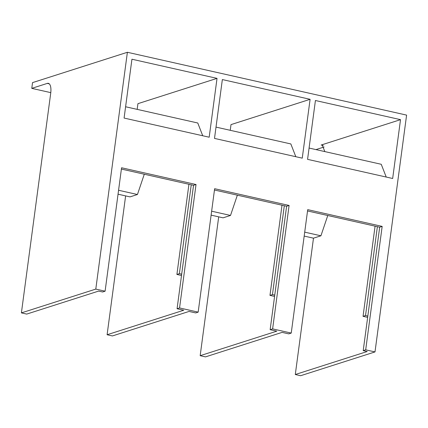 <?xml version="1.0" encoding="UTF-8"?>
<svg xmlns="http://www.w3.org/2000/svg" width="428" height="428" viewBox="0 0 428 428"><rect width="100%" height="100%" fill="white"/><g stroke="black" fill="none" stroke-linecap="round" stroke-linejoin="round"><path stroke-width="0.64" d="M274.76 295.111L272.454 294.592L284.31 205.729M272.454 294.592L269.972 295.384L282.004 205.215M274.583 296.422L269.972 295.384M367.829 316.051L365.523 315.538L377.378 226.674M365.523 315.538L363.046 316.329L375.078 226.155M367.7 317.014L367.031 317.228L363.046 316.329M188.935 184.27L176.903 274.444L181.515 275.482M181.686 274.171L179.38 273.653L191.241 184.789M176.903 274.444L179.38 273.653M124.088 118.064L209.185 137.211L217.033 78.367L131.942 59.219L124.088 118.064M144.29 174.223L137.441 194.51L130.005 196.885L118.042 194.194M202.738 135.762L197.768 123.002L125.597 106.765M137.169 109.365L137.934 103.667L217.033 78.367M125.623 195.901L107.102 334.744L183.724 310.236L177.074 308.738L179.557 307.946L196.024 184.516L121.568 167.76L105.101 291.19L95.792 289.098L127.389 52.28L32.539 82.62L31.774 88.361L50.782 92.635M137.441 194.51L118.567 190.262M179.557 307.946L198.169 312.135L195.687 312.927L189.042 311.434L112.42 335.937L107.102 334.744M127.389 52.28L406.6 115.111L375.003 351.923L365.694 349.831L382.167 226.401L307.711 209.645L291.238 333.075L272.625 328.886L289.093 205.456L286.616 206.248L270.143 329.683L272.625 328.886M230.243 130.31L231.002 124.612L310.102 99.312L302.254 158.157L214.503 138.41L222.351 79.565L310.102 99.312M218.697 216.846L200.17 355.684L276.793 331.176L270.143 329.683M237.358 195.168L230.515 215.45L223.074 217.831L211.111 215.14M295.812 156.707L290.837 143.942L216.012 127.105M400.517 119.653L315.425 100.505L307.572 159.35L392.663 178.497L400.517 119.653L321.166 145.033L322.231 144.969L324.825 151.592M291.238 333.075L288.761 333.872L282.111 332.374L205.488 356.882L200.17 355.684M105.101 291.19L102.618 291.987L98.633 291.088L26.718 314.088L21.4 312.889L95.792 289.098M365.694 349.831L363.217 350.623L367.203 351.522L295.293 374.521L313.483 238.171L320.925 235.796L327.768 215.509M230.515 215.45L211.635 211.202M386.222 177.048L381.246 164.288L309.08 148.051M320.925 235.796L304.704 232.147M313.483 238.171L304.18 236.079M214.465 190.016L286.616 206.248M198.169 312.135L214.637 188.705L289.093 205.456M295.293 374.521L300.611 375.72L375.003 351.923M363.217 350.623L379.684 227.193L382.167 226.401M307.534 210.956L379.684 227.193M177.074 308.738L193.542 185.308L196.024 184.516M121.392 169.071L193.542 185.308M315.955 149.597L324.114 146.986M31.774 88.361L47.273 83.401A11.834 4.606 102.7 0 1 48.337 83.337A11.834 4.606 102.7 0 1 50.702 93.299L21.4 312.889M321.166 145.033L323.167 145.483M47.273 83.401L49.273 83.856"/></g></svg>
